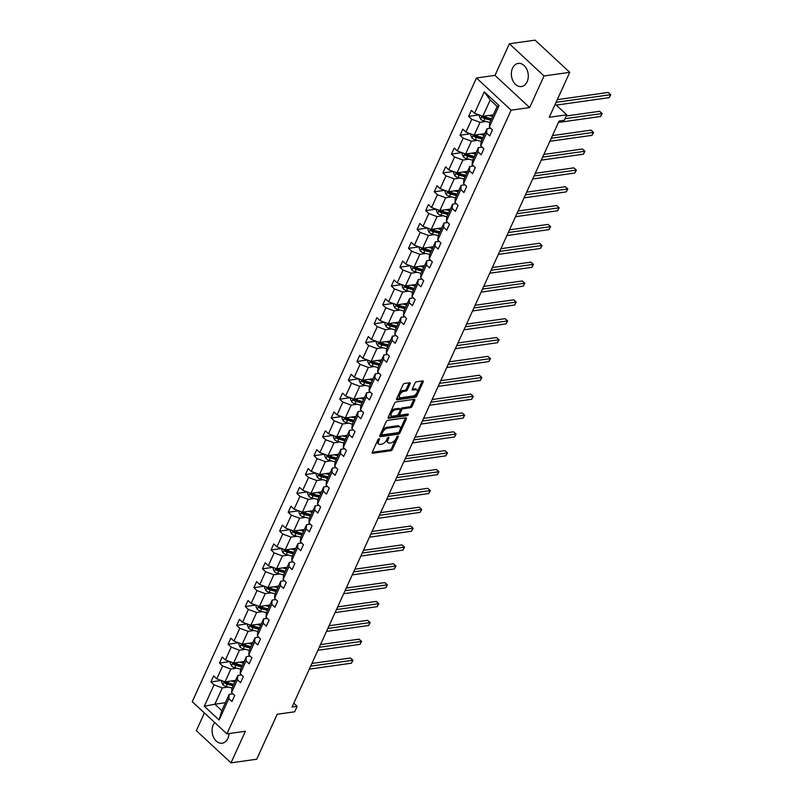 <?xml version="1.0" encoding="UTF-8"?>
<svg xmlns="http://www.w3.org/2000/svg" width="803" height="803" viewBox="0 0 803 803"><rect width="100%" height="100%" fill="white"/><g stroke="black" fill="none" stroke-linecap="round" stroke-linejoin="round"><path stroke-width="1.2" d="M379.086 438.689A1.024 0.532 132.9 0 0 378.002 439.612L372.261 452.219A1.465 0.763 132.9 0 0 372.271 453.153A1.465 0.763 132.9 0 0 372.733 453.263L390.9 450.704A1.465 0.763 132.9 0 0 392.446 449.369L398.188 436.772A1.024 0.532 132.9 0 0 396.782 436.962L396.04 438.599A4.698 2.439 132.9 0 1 391.071 442.844L389.565 443.065A4.698 2.439 132.9 0 1 388.09 442.714A4.698 2.439 132.9 0 1 388.06 439.723L388.803 438.097A1.024 0.532 132.9 0 0 387.387 438.287L386.644 439.924A4.698 2.439 132.9 0 1 381.686 444.169L380.17 444.39A4.698 2.439 132.9 0 1 378.705 444.039A4.698 2.439 132.9 0 1 378.675 441.048L379.417 439.412A1.024 0.532 132.9 0 0 379.086 438.689M512.515 68.195A11.674 8.401 -98 0 0 512.906 80.782A11.674 8.401 -98 0 0 521.458 86.533A11.674 8.401 -98 0 0 527.129 81.755A11.674 8.401 -98 0 0 526.738 69.158A11.674 8.401 -98 0 0 518.196 63.417A11.674 8.401 -98 0 0 512.515 68.195M214.712 722.539A11.674 8.401 -98 0 0 213.247 724.868A11.674 8.401 -98 0 0 213.638 737.465A11.674 8.401 -98 0 0 222.19 743.207A11.674 8.401 -98 0 0 227.861 738.439A11.674 8.401 -98 0 0 229.016 733.561M204.404 712.974L196.344 730.67L231.003 762.85L256.709 759.226L277.196 714.269L294.671 711.799L297.18 706.299L293.798 703.167M509.383 43.774L494.979 75.382L529.639 107.562L544.032 75.964L509.383 43.774L535.089 40.15L569.739 72.33L549.252 117.288L566.737 114.819L555.244 104.149M544.032 75.964L569.739 72.33M410.112 383.784A1.465 0.763 132.9 0 0 410.102 382.85A1.465 0.763 132.9 0 0 409.64 382.74L404.541 383.453A1.465 0.763 132.9 0 0 402.996 384.788L396.612 398.78A1.465 0.763 132.9 0 0 396.622 399.713A1.465 0.763 132.9 0 0 397.084 399.824L415.251 397.264A1.465 0.763 132.9 0 0 416.797 395.929L423.181 381.937A1.465 0.763 132.9 0 0 423.171 381.003A1.465 0.763 132.9 0 0 422.709 380.893L416.556 381.756A1.465 0.763 132.9 0 0 415 383.091L412.27 389.084A1.465 0.763 132.9 0 0 412.28 390.017A1.465 0.763 132.9 0 0 412.742 390.128L415.793 389.696A3.925 2.038 132.9 0 1 417.018 389.987A3.925 2.038 132.9 0 1 416.536 393.39A3.925 2.038 132.9 0 1 412.903 396.04L400.948 397.726A3.925 2.038 132.9 0 1 399.713 397.435A3.925 2.038 132.9 0 1 400.205 394.032A3.925 2.038 132.9 0 1 403.839 391.382L405.826 391.101A1.465 0.763 132.9 0 0 407.382 389.766L410.112 383.784L409.169 382.911A1.465 0.763 132.9 0 0 409.219 382.8M566.737 114.819L564.228 120.32L559.089 121.042L292.041 707.031L297.18 706.299M529.639 107.562L511.13 110.172L226.898 733.862L192.238 701.681L476.47 77.991L511.13 110.172M231.003 762.85L245.407 731.252L226.898 733.862M387.729 420.35A1.465 0.763 132.9 0 0 386.183 421.675L379.799 435.668A1.465 0.763 132.9 0 0 379.809 436.601A1.465 0.763 132.9 0 0 380.271 436.712L398.439 434.152A1.465 0.763 132.9 0 0 399.984 432.827L406.368 418.825A1.465 0.763 132.9 0 0 406.358 417.891A1.465 0.763 132.9 0 0 405.896 417.781L387.729 420.35M388.21 417.229L394.584 403.226A1.465 0.763 132.9 0 1 396.14 401.901L414.308 399.342A1.465 0.763 132.9 0 1 414.76 399.452A1.465 0.763 132.9 0 1 414.77 400.386L412.039 406.368A1.465 0.763 132.9 0 1 410.494 407.703L403.126 408.737A1.465 0.763 132.9 0 0 401.58 410.072L399.764 414.047A1.465 0.763 132.9 0 0 399.774 414.98A1.465 0.763 132.9 0 0 400.235 415.091L407.904 414.007A1.024 0.532 132.9 0 1 407.151 415.663L388.682 418.273A1.465 0.763 132.9 0 1 388.22 418.162A1.465 0.763 132.9 0 1 388.21 417.229M489.328 126.994L489.71 122.729L497.147 106.418L499.075 105.605L489.328 126.994L492.47 129.905L489.71 135.948L486.578 133.037L480.736 145.845L483.878 148.766L481.127 154.808L477.986 151.887L472.144 164.695L475.286 167.616L472.535 173.659L469.394 170.738L463.552 183.556L466.694 186.467L463.943 192.509L460.802 189.598L454.96 202.406L458.101 205.317L455.351 211.36L452.209 208.449L446.378 221.257L449.509 224.167L446.759 230.21L443.617 227.299L437.786 240.107L440.917 243.018L438.167 249.06L435.025 246.15L429.193 258.957L432.325 261.878L429.575 267.911L426.433 265L420.601 277.808L423.733 280.729L420.983 286.771L417.841 283.85L412.009 296.668L415.141 299.579L412.391 305.622L409.249 302.711L403.417 315.519L406.559 318.43L403.799 324.472L400.667 321.561L394.825 334.369L397.967 337.28L395.206 343.323L392.075 340.412L386.233 353.22L389.375 356.13L386.614 362.173L383.483 359.262L377.641 372.07L380.783 374.981L378.022 381.024L374.891 378.113L369.049 390.92L372.19 393.841L369.43 399.884L366.298 396.963L360.457 409.771L363.598 412.692L360.848 418.734L357.706 415.813L351.865 428.631L355.006 431.542L352.256 437.585L349.114 434.674L343.272 447.482L346.414 450.393L343.664 456.435L340.522 453.524L334.68 466.332L337.822 469.243L335.072 475.286L331.93 472.375L326.098 485.183L329.23 488.094L326.48 494.136L323.338 491.225L317.506 504.033L320.638 506.954L317.888 512.997L314.746 510.076L308.914 522.883L312.046 525.804L309.296 531.847L306.154 528.926L300.322 541.744L303.454 544.655L300.703 550.697L297.562 547.787L291.73 560.594L294.862 563.505L292.111 569.548L288.98 566.637L283.138 579.445L286.28 582.356L283.519 588.398L280.388 585.487L274.546 598.295L277.687 601.206L274.927 607.249L271.795 604.338L265.954 617.146L269.095 620.067L266.335 626.109L263.203 623.188L257.361 635.996L260.503 638.917L257.743 644.96L254.611 642.039L248.769 654.857L251.911 657.767L249.161 663.81L246.019 660.899L240.177 673.707L243.319 676.618L240.569 682.66L237.427 679.75L231.585 692.557L234.727 695.468L231.977 701.511L228.835 698.6L219.089 719.99L204.283 706.249L214.04 684.859L210.898 681.938L213.648 675.895L216.79 678.816L222.622 666.008L219.49 663.087L222.24 657.045L225.382 659.966L231.214 647.148L228.082 644.237L230.832 638.194L233.974 641.105L239.806 628.297L236.674 625.386L239.424 619.344L242.566 622.255L248.398 609.447L245.266 606.536L248.017 600.493L251.158 603.404L256.99 590.596L253.858 587.686L256.609 581.643L259.75 584.554L265.582 571.746L262.451 568.825L265.201 562.783L268.332 565.703L274.174 552.896L271.033 549.975L273.793 543.932L276.925 546.853L282.766 534.035L279.625 531.124L282.385 525.082L285.517 527.993L291.359 515.185L288.217 512.274L290.977 506.231L294.109 509.142L299.951 496.334L296.809 493.423L299.569 487.381L302.701 490.292L308.543 477.484L305.401 474.573L308.151 468.53L311.293 471.441L317.135 458.633L313.993 455.723L316.743 449.68L319.885 452.591L325.727 439.783L322.585 436.862L325.335 430.82L328.477 433.74L334.319 420.923L331.177 418.012L333.928 411.969L337.069 414.89L342.901 402.072L339.769 399.161L342.52 393.119L345.661 396.03L351.493 383.222L348.361 380.311L351.112 374.268L354.253 377.179L360.085 364.371L356.954 361.46L359.704 355.418L362.846 358.329L368.677 345.521L365.546 342.61L368.296 336.567L371.438 339.478L377.269 326.67L374.138 323.75L376.888 317.707L380.03 320.628L385.862 307.82L382.72 304.899L385.48 298.857L388.612 301.777L394.454 288.96L391.312 286.049L394.072 280.006L397.204 282.917L403.046 270.109L399.904 267.198L402.664 261.156L405.796 264.067L411.638 251.259L408.496 248.348L411.256 242.305L414.388 245.216L420.23 232.408L417.088 229.497L419.849 223.455L422.98 226.366L428.822 213.558L425.68 210.637L428.431 204.594L431.572 207.515L437.414 194.707L434.272 191.787L437.023 185.744L440.164 188.665L446.006 175.847L442.865 172.936L445.615 166.894L448.757 169.804L454.598 156.997L451.457 154.086L454.207 148.043L457.349 150.954L463.18 138.146L460.049 135.235L462.799 129.193L465.941 132.104L471.773 119.296L468.641 116.385L471.391 110.342L474.533 113.253L484.279 91.863L499.075 105.605M484.731 133.659L474.192 135.145L480.033 122.337L485.976 121.504M480.033 122.337L471.773 119.296M474.192 135.145L465.941 132.104M480.736 145.845L481.127 141.589L486.959 128.771L486.578 133.037M490.683 128.249L486.959 128.771M476.139 152.51L465.599 154.005L471.441 141.187L477.394 140.354M471.441 141.187L463.18 138.146M465.599 154.005L457.349 150.954M472.144 164.695L472.535 160.439L478.367 147.632L477.986 151.887M482.091 147.1L478.367 147.632M467.547 171.36L457.007 172.856L462.849 160.048L468.801 159.205M462.849 160.048L454.598 156.997M457.007 172.856L448.757 169.804M463.552 183.556L463.943 179.29L469.775 166.482L469.394 170.738M473.499 165.95L469.775 166.482M458.965 190.221L448.415 191.706L454.257 178.898L460.209 178.055M454.257 178.898L446.006 175.847M448.415 191.706L440.164 188.665M454.96 202.406L455.351 198.14L461.183 185.332L460.802 189.598M464.907 184.81L461.183 185.332M450.373 209.071L439.823 210.557L445.665 197.749L451.617 196.906M445.665 197.749L437.414 194.707M439.823 210.557L431.572 207.515M446.378 221.257L446.759 216.991L452.591 204.183L452.209 208.449M456.315 203.661L452.591 204.183M441.78 227.922L431.231 229.407L437.073 216.599L443.025 215.756M437.073 216.599L428.822 213.558M431.231 229.407L422.98 226.366M437.786 240.107L438.167 235.841L443.999 223.033L443.617 227.299M447.723 222.511L443.999 223.033M433.188 246.772L422.639 248.257L428.481 235.45L434.433 234.606M428.481 235.45L420.23 232.408M422.639 248.257L414.388 245.216M429.193 258.957L429.575 254.702L435.417 241.884L435.025 246.15M439.131 241.362L435.417 241.884M424.596 265.622L414.047 267.108L419.889 254.3L425.841 253.467M419.889 254.3L411.638 251.259M414.047 267.108L405.796 264.067M420.601 277.808L420.983 273.552L426.825 260.744L426.433 265M430.538 260.212L426.825 260.744M416.004 284.473L405.465 285.968L411.297 273.15L417.249 272.317M411.297 273.15L403.046 270.109M405.465 285.968L397.204 282.917M412.009 296.668L412.391 292.402L418.233 279.595L417.841 283.85M421.946 279.063L418.233 279.595M407.412 303.333L396.873 304.819L402.704 292.011L408.657 291.168M402.704 292.011L394.454 288.96M396.873 304.819L388.612 301.777M403.417 315.519L403.799 311.253L409.64 298.445L409.249 302.711M413.354 297.923L409.64 298.445M398.82 322.184L388.281 323.669L394.112 310.861L400.065 310.018M394.112 310.861L385.862 307.82M388.281 323.669L380.03 320.628M394.825 334.369L395.206 330.103L401.048 317.295L400.667 321.561M404.772 316.773L401.048 317.295M390.228 341.034L379.689 342.52L385.52 329.712L391.473 328.869M385.52 329.712L377.269 326.67M379.689 342.52L371.438 339.478M386.233 353.22L386.614 348.954L392.456 336.146L392.075 340.412M396.18 335.624L392.456 336.146M381.636 359.885L371.096 361.37L376.928 348.562L382.88 347.719M376.928 348.562L368.677 345.521M371.096 361.37L362.846 358.329M377.641 372.07L378.022 367.814L383.864 354.996L383.483 359.262M387.588 354.474L383.864 354.996M373.044 378.735L362.504 380.22L368.346 367.413L374.288 366.58M368.346 367.413L360.085 364.371M362.504 380.22L354.253 377.179M369.049 390.92L369.43 386.665L375.272 373.847L374.891 378.113M378.996 373.325L375.272 373.847M364.452 397.585L353.912 399.081L359.754 386.263L365.706 385.43M359.754 386.263L351.493 383.222M353.912 399.081L345.661 396.03M360.457 409.771L360.848 405.515L366.68 392.707L366.298 396.963M370.404 392.175L366.68 392.707M355.859 416.446L345.32 417.931L351.162 405.124L357.114 404.28M351.162 405.124L342.901 402.072M345.32 417.931L337.069 414.89M351.865 428.631L352.256 424.365L358.088 411.558L357.706 415.813M361.812 411.026L358.088 411.558M347.267 435.296L336.728 436.782L342.57 423.974L348.522 423.131M342.57 423.974L334.319 420.923M336.728 436.782L328.477 433.74M343.272 447.482L343.664 443.216L349.496 430.408L349.114 434.674M353.22 429.886L349.496 430.408M338.685 454.147L328.136 455.632L333.978 442.824L339.93 441.981M333.978 442.824L325.727 439.783M328.136 455.632L319.885 452.591M334.68 466.332L335.072 462.066L340.904 449.258L340.522 453.524M344.628 448.736L340.904 449.258M330.093 472.997L319.544 474.483L325.386 461.675L331.338 460.832M325.386 461.675L317.135 458.633M319.544 474.483L311.293 471.441M326.098 485.183L326.48 480.917L332.312 468.109L331.93 472.375M336.035 467.587L332.312 468.109M321.501 491.848L310.952 493.333L316.794 480.525L322.746 479.692M316.794 480.525L308.543 477.484M310.952 493.333L302.701 490.292M317.506 504.033L317.888 499.777L323.729 486.959L323.338 491.225M327.443 486.437L323.729 486.959M312.909 510.698L302.36 512.194L308.201 499.376L314.154 498.543M308.201 499.376L299.951 496.334M302.36 512.194L294.109 509.142M308.914 522.883L309.296 518.628L315.137 505.82L314.746 510.076M318.851 505.288L315.137 505.82M304.317 529.548L293.778 531.044L299.609 518.236L305.562 517.393M299.609 518.236L291.359 515.185M293.778 531.044L285.517 527.993M300.322 541.744L300.703 537.478L306.545 524.67L306.154 528.926M310.259 524.138L306.545 524.67M295.725 548.409L285.185 549.894L291.017 537.087L296.969 536.243M291.017 537.087L282.766 534.035M285.185 549.894L276.925 546.853M291.73 560.594L292.111 556.328L297.953 543.521L297.562 547.787M301.667 542.999L297.953 543.521M287.133 567.259L276.593 568.745L282.425 555.937L288.377 555.094M282.425 555.937L274.174 552.896M276.593 568.745L268.332 565.703M283.138 579.445L283.519 575.179L289.361 562.371L288.98 566.637M293.075 561.849L289.361 562.371M278.541 586.11L268.001 587.595L273.833 574.787L279.785 573.944M273.833 574.787L265.582 571.746M268.001 587.595L259.75 584.554M274.546 598.295L274.927 594.029L280.769 581.221L280.388 585.487M284.493 580.699L280.769 581.221M269.949 604.96L259.409 606.446L265.241 593.638L271.193 592.795M265.241 593.638L256.99 590.596M259.409 606.446L251.158 603.404M265.954 617.146L266.335 612.89L272.177 600.072L271.795 604.338M275.901 599.55L272.177 600.072M261.356 623.811L250.817 625.296L256.649 612.488L262.601 611.655M256.649 612.488L248.398 609.447M250.817 625.296L242.566 622.255M257.361 635.996L257.743 631.74L263.585 618.932L263.203 623.188M267.309 618.4L263.585 618.932M252.764 642.661L242.225 644.157L248.067 631.339L254.009 630.506M248.067 631.339L239.806 628.297M242.225 644.157L233.974 641.105M248.769 654.857L249.161 650.591L254.993 637.783L254.611 642.039M258.717 637.251L254.993 637.783M244.172 661.521L233.633 663.007L239.475 650.199L245.427 649.356M239.475 650.199L231.214 647.148M233.633 663.007L225.382 659.966M240.177 673.707L240.569 669.441L246.401 656.633L246.019 660.899M250.124 656.111L246.401 656.633M235.58 680.372L225.041 681.857L230.883 669.05L236.835 668.206M230.883 669.05L222.622 666.008M225.041 681.857L216.79 678.816M231.585 692.557L231.977 688.291L237.808 675.484L237.427 679.75M241.532 674.962L237.808 675.484M225.392 702.725L214.853 704.211L222.29 687.9L228.243 687.057M222.29 687.9L214.04 684.859M204.283 706.249L214.853 704.211L221.789 710.655L229.216 694.334L228.835 698.6M494.979 75.382L476.47 77.991M497.147 106.418L490.221 99.984L482.784 116.294L493.323 114.809M232.94 693.812L229.216 694.334M221.789 710.655L219.089 719.99M482.784 116.294L474.533 113.253M484.279 91.863L490.221 99.984M221.297 680.472L210.898 681.938M229.889 661.622L219.49 663.087M238.481 642.771L228.082 644.237M247.063 623.921L236.674 625.386M255.655 605.071L245.266 606.536M264.247 586.21L253.858 587.686M272.839 567.36L262.451 568.825M281.431 548.509L271.033 549.975M290.024 529.659L279.625 531.124M298.616 510.808L288.217 512.274M307.208 491.958L296.809 493.423M315.8 473.108L305.401 474.573M324.392 454.247L313.993 455.723M332.984 435.397L322.585 436.862M341.576 416.546L331.177 418.012M350.168 397.696L339.769 399.161M358.76 378.845L348.361 380.311M367.342 359.995L356.954 361.46M375.934 341.134L365.546 342.61M384.527 322.284L374.138 323.75M393.119 303.434L382.72 304.899M401.711 284.583L391.312 286.049M410.303 265.733L399.904 267.198M418.895 246.882L408.496 248.348M427.487 228.022L417.088 229.497M436.079 209.171L425.68 210.637M444.671 190.321L434.272 191.787M453.263 171.471L442.865 172.936M461.855 152.62L451.457 154.086M470.448 133.77L460.049 135.235M479.03 114.909L468.641 116.385M377.601 440.496A4.698 2.439 132.9 0 0 377.771 443.166L378.705 444.039M386.986 439.171A4.698 2.439 132.9 0 0 387.156 441.841L388.09 442.714M372.211 452.33L389.957 449.831A1.465 0.763 132.9 0 0 391.513 448.506L395.879 438.92M400.085 429.675L405.435 417.961A1.465 0.763 132.9 0 0 405.475 417.841M379.759 435.788L397.505 433.279A1.465 0.763 132.9 0 0 399.051 431.954L399.091 431.873M381.806 434.172A1.024 0.532 132.9 0 0 382.138 434.895L398.087 432.646A1.024 0.532 132.9 0 0 399.171 431.713L399.954 429.996A4.698 2.439 132.9 0 0 399.924 427.015A4.698 2.439 132.9 0 0 398.459 426.654L387.558 428.2A4.698 2.439 132.9 0 0 382.589 432.446L381.806 434.172L380.883 433.309M380.813 433.449A1.024 0.532 132.9 0 0 380.883 433.951L381.816 434.824M399.924 427.015L398.981 426.142A4.698 2.439 132.9 0 0 397.515 425.791L398.459 426.654M381.816 431.251A4.698 2.439 132.9 0 1 386.614 427.326L397.515 425.791M400.235 410.092L400.637 409.199A1.465 0.763 132.9 0 1 402.193 407.874L409.56 406.83A1.465 0.763 132.9 0 0 411.106 405.505L413.836 399.513A1.465 0.763 132.9 0 0 413.886 399.392M398.76 413.354A1.465 0.763 132.9 0 0 398.84 414.107L399.774 414.98M388.16 417.339L406.208 414.79A1.024 0.532 132.9 0 0 407.151 414.107M395.477 409.821A3.925 2.038 132.9 0 0 391.844 412.471A3.925 2.038 132.9 0 0 391.362 415.874A3.925 2.038 132.9 0 0 392.587 416.165L396.802 415.573A1.465 0.763 132.9 0 0 398.348 414.238L400.165 410.263A1.465 0.763 132.9 0 0 400.155 409.329A1.465 0.763 132.9 0 0 399.693 409.229L395.477 409.821L394.544 408.948A3.925 2.038 132.9 0 0 390.91 411.598A3.925 2.038 132.9 0 0 390.429 415L391.362 415.874M400.155 409.329L399.211 408.466A1.465 0.763 132.9 0 0 398.76 408.356L399.693 409.229M394.544 408.948L398.76 408.356M398.9 393.771A3.925 2.038 132.9 0 1 402.895 390.509L404.893 390.228A1.465 0.763 132.9 0 0 406.438 388.903L409.169 382.911M398.629 394.363A3.925 2.038 132.9 0 0 398.78 396.562L399.713 397.435M417.018 389.987L416.084 389.114A3.925 2.038 132.9 0 0 414.86 388.823L415.793 389.696M412.23 389.194L414.86 388.823M417.169 392.195L422.237 381.064A1.465 0.763 132.9 0 0 422.288 380.953M396.572 398.9L414.318 396.391A1.465 0.763 132.9 0 0 415.864 395.066L416.908 392.777M222.07 680.763L221.568 681.857L222.893 684.808A3.965 1.827 24.5 0 0 226.155 686.515L232.087 688.051M230.993 681.014L234.837 682.008M233.432 680.673L235.229 681.145M309.306 669.15L351.423 663.198L352.798 660.186L350.459 658.008L311.905 663.449M225.432 681.697L224.77 683.142A3.965 1.827 24.5 0 0 227.199 684.226L233.131 685.762M233.522 684.889L226.908 683.172A2.018 0.933 -155.5 0 1 226.245 682.941L224.77 683.142M233.793 684.307L227.861 682.771A3.965 1.827 -155.5 0 1 225.563 681.787M350.459 658.008L353.019 660.247L310.681 666.129M353.019 660.247L351.423 663.198M230.662 661.913L230.16 663.007L231.485 665.958A3.965 1.827 24.5 0 0 234.737 667.664L240.669 669.2M239.585 662.164L243.429 663.158M242.024 661.823L243.821 662.284M317.898 650.289L360.015 644.347L361.39 641.326L359.051 639.158L320.487 644.598M234.024 662.846L233.362 664.292A3.965 1.827 24.5 0 0 235.791 665.366L241.723 666.912M242.115 666.038L235.5 664.322A2.018 0.933 -155.5 0 1 234.837 664.081L233.362 664.292M242.386 665.456L236.453 663.92A3.965 1.827 -155.5 0 1 234.155 662.927M359.051 639.158L361.611 641.396L319.273 647.278M361.611 641.396L360.015 644.347M239.254 643.052L238.752 644.157L240.077 647.108A3.965 1.827 24.5 0 0 243.329 648.814L249.261 650.35M248.177 643.313L252.022 644.307M250.616 642.972L252.413 643.434M326.49 631.439L368.607 625.497L369.982 622.476L367.644 620.307L329.079 625.748M242.606 643.996L241.954 645.441A3.965 1.827 24.5 0 0 244.383 646.515L250.315 648.051M250.707 647.178L244.092 645.471A2.018 0.933 -155.5 0 1 243.429 645.231L241.954 645.441M250.968 646.606L245.045 645.07A3.965 1.827 -155.5 0 1 242.747 644.076M367.644 620.307L370.203 622.546L327.865 628.418M370.203 622.546L368.607 625.497M247.846 624.202L247.344 625.306L248.669 628.247A3.965 1.827 24.5 0 0 251.921 629.964L257.853 631.499M256.769 624.463L260.614 625.457M259.208 624.122L261.005 624.583M335.082 612.589L377.199 606.646L378.574 603.625L376.236 601.447L337.672 606.887M251.198 625.135L250.546 626.591A3.965 1.827 24.5 0 0 252.975 627.665L258.907 629.201M259.299 628.327L252.684 626.621A2.018 0.933 -155.5 0 1 252.022 626.38L250.546 626.591M259.56 627.755L253.628 626.22A3.965 1.827 -155.5 0 1 251.339 625.226M376.236 601.447L378.795 603.695L336.457 609.567M378.795 603.695L377.199 606.646M256.438 605.352L255.936 606.456L257.261 609.397A3.965 1.827 24.5 0 0 260.513 611.113L266.445 612.649M265.361 605.613L269.206 606.606M267.79 605.261L269.597 605.733M343.674 593.738L385.791 587.796L387.166 584.775L384.828 582.597L346.264 588.037M259.791 606.285L259.138 607.741A3.965 1.827 24.5 0 0 261.567 608.815L267.489 610.35M267.891 609.477L261.276 607.761A2.018 0.933 -155.5 0 1 260.614 607.53L259.138 607.741M268.152 608.905L262.22 607.359A3.965 1.827 -155.5 0 1 259.931 606.375M384.828 582.597L387.387 584.835L345.049 590.717M387.387 584.835L385.791 587.796M265.03 586.501L264.528 587.595L265.853 590.546A3.965 1.827 24.5 0 0 269.105 592.263L275.038 593.798M273.953 586.762L277.788 587.756M276.383 586.411L278.189 586.883M352.256 574.888L394.383 568.946L395.759 565.924L393.42 563.746L354.856 569.186M268.383 587.435L267.72 588.89A3.965 1.827 24.5 0 0 270.149 589.964L276.081 591.5M276.483 590.627L269.868 588.91A2.018 0.933 -155.5 0 1 269.206 588.679L267.72 588.89M276.744 590.044L270.812 588.509A3.965 1.827 -155.5 0 1 268.523 587.525M393.42 563.746L395.979 565.985L353.641 571.866M395.979 565.985L394.383 568.946M273.622 567.651L273.12 568.745L274.445 571.696A3.965 1.827 24.5 0 0 277.697 573.402L283.63 574.938M282.546 567.902L286.38 568.905M284.975 567.56L286.781 568.032M360.848 556.037L402.976 550.095L404.351 547.074L402.002 544.896L363.448 550.336M276.975 568.584L276.312 570.03A3.965 1.827 24.5 0 0 278.741 571.114L284.674 572.649M285.075 571.776L278.46 570.06A2.018 0.933 -155.5 0 1 277.798 569.829L276.312 570.03M285.336 571.194L279.404 569.658A3.965 1.827 -155.5 0 1 277.115 568.675M402.002 544.896L404.571 547.134L362.233 553.016M404.571 547.134L402.976 550.095M282.214 548.8L281.712 549.894L283.027 552.845A3.965 1.827 24.5 0 0 286.29 554.552L292.222 556.088M291.138 549.051L294.972 550.045M293.567 548.71L295.374 549.172M369.44 537.187L411.568 531.235L412.943 528.213L410.594 526.045L372.04 531.486M285.567 549.734L284.904 551.179A3.965 1.827 24.5 0 0 287.333 552.253L293.266 553.799M293.667 552.926L287.052 551.209A2.018 0.933 -155.5 0 1 286.39 550.978L284.904 551.179M293.928 552.344L287.996 550.808A3.965 1.827 -155.5 0 1 285.707 549.824M410.594 526.045L413.164 528.284L370.815 534.166M413.164 528.284L411.568 531.235M290.796 529.95L290.305 531.044L291.619 533.995A3.965 1.827 24.5 0 0 294.882 535.701L300.814 537.237M299.72 530.201L303.564 531.195M302.159 529.86L303.966 530.321M378.032 518.326L420.15 512.384L421.535 509.363L419.186 507.195L380.632 512.635M294.159 530.883L293.496 532.329A3.965 1.827 24.5 0 0 295.926 533.403L301.858 534.939M302.259 534.075L295.645 532.359A2.018 0.933 -155.5 0 1 294.982 532.118L293.496 532.329M302.52 533.493L296.588 531.957A3.965 1.827 -155.5 0 1 294.299 530.964M419.186 507.195L421.756 509.433L379.407 515.305M421.756 509.433L420.15 512.384M299.389 511.089L298.887 512.194L300.212 515.145A3.965 1.827 24.5 0 0 303.474 516.851L309.406 518.387M308.312 511.35L312.156 512.344M310.751 511.009L312.558 511.471M386.624 499.476L428.742 493.534L430.127 490.513L427.778 488.334L389.224 493.785M302.751 512.033L302.089 513.478A3.965 1.827 24.5 0 0 304.518 514.552L310.45 516.088M310.851 515.215L304.237 513.508A2.018 0.933 -155.5 0 1 303.574 513.268L302.089 513.478M311.112 514.643L305.18 513.107A3.965 1.827 -155.5 0 1 302.892 512.113M427.778 488.334L430.348 490.583L388 496.455M430.348 490.583L428.742 493.534M307.981 492.239L307.479 493.343L308.804 496.284A3.965 1.827 24.5 0 0 312.066 498.001L317.998 499.536M316.904 492.5L320.748 493.494M319.343 492.149L321.15 492.62M395.217 480.626L437.334 474.683L438.709 471.662L436.37 469.484L397.816 474.924M311.343 493.172L310.681 494.628A3.965 1.827 24.5 0 0 313.11 495.702L319.042 497.238M319.443 496.364L312.829 494.658A2.018 0.933 -155.5 0 1 312.156 494.417L310.681 494.628M319.704 495.792L313.772 494.257A3.965 1.827 -155.5 0 1 311.474 493.263M436.37 469.484L438.93 471.722L396.592 477.604M438.93 471.722L437.334 474.683M316.573 473.389L316.071 474.493L317.396 477.434A3.965 1.827 24.5 0 0 320.658 479.15L326.59 480.686M325.496 473.65L329.34 474.643M327.935 473.298L329.742 473.77M403.809 461.775L445.926 455.833L447.301 452.812L444.962 450.634L406.408 456.074M319.935 474.322L319.273 475.777A3.965 1.827 24.5 0 0 321.702 476.852L327.634 478.387M328.036 477.514L321.421 475.798A2.018 0.933 -155.5 0 1 320.748 475.567L319.273 475.777M328.297 476.932L322.364 475.396A3.965 1.827 -155.5 0 1 320.066 474.412M444.962 450.634L447.522 452.872L405.184 458.754M447.522 452.872L445.926 455.833M325.165 454.538L324.663 455.632L325.988 458.583A3.965 1.827 24.5 0 0 329.25 460.29L335.182 461.835M334.088 454.789L337.933 455.793M336.527 454.448L338.334 454.92M412.401 442.925L454.518 436.983L455.893 433.961L453.554 431.783L415 437.223M328.527 455.472L327.865 456.927A3.965 1.827 24.5 0 0 330.294 458.001L336.226 459.537M336.618 458.664L330.013 456.947A2.018 0.933 -155.5 0 1 329.34 456.716L327.865 456.927M336.889 458.081L330.956 456.546A3.965 1.827 -155.5 0 1 328.658 455.562M453.554 431.783L456.114 434.021L413.776 439.903M456.114 434.021L454.518 436.983M333.757 435.688L333.255 436.782L334.58 439.733A3.965 1.827 24.5 0 0 337.842 441.439L343.774 442.975M342.68 435.939L346.525 436.932M345.119 435.597L346.916 436.069M420.993 424.074L463.11 418.122L464.485 415.101L462.147 412.933L423.593 418.373M337.119 436.621L336.457 438.067A3.965 1.827 24.5 0 0 338.886 439.151L344.818 440.686M345.21 439.813L338.595 438.097A2.018 0.933 -155.5 0 1 337.933 437.866L336.457 438.067M345.481 439.231L339.549 437.695A3.965 1.827 -155.5 0 1 337.25 436.712M462.147 412.933L464.706 415.171L422.368 421.053M464.706 415.171L463.11 418.122M342.349 416.837L341.847 417.931L343.172 420.882A3.965 1.827 24.5 0 0 346.434 422.589L352.356 424.125M351.272 417.088L355.117 418.082M353.711 416.747L355.508 417.209M429.585 405.214L471.702 399.272L473.077 396.25L470.739 394.082L432.185 399.523M345.712 417.771L345.049 419.216A3.965 1.827 24.5 0 0 347.478 420.29L353.41 421.826M353.802 420.963L347.187 419.246A2.018 0.933 -155.5 0 1 346.525 419.005L345.049 419.216M354.073 420.381L348.141 418.845A3.965 1.827 -155.5 0 1 345.842 417.851M470.739 394.082L473.298 396.321L430.96 402.193M473.298 396.321L471.702 399.272M350.941 397.977L350.439 399.081L351.764 402.032A3.965 1.827 24.5 0 0 355.016 403.738L360.948 405.274M359.864 398.238L363.709 399.232M362.304 397.897L364.1 398.358M438.177 386.363L480.294 380.421L481.67 377.4L479.331 375.222L440.767 380.672M354.304 398.92L353.641 400.366A3.965 1.827 24.5 0 0 356.07 401.44L362.002 402.976M362.394 402.102L355.779 400.396A2.018 0.933 -155.5 0 1 355.117 400.155L353.641 400.366M362.655 401.53L356.733 399.994A3.965 1.827 -155.5 0 1 354.434 399.001M479.331 375.222L481.89 377.47L439.552 383.342M481.89 377.47L480.294 380.421M359.533 379.126L359.031 380.231L360.356 383.172A3.965 1.827 24.5 0 0 363.608 384.888L369.541 386.424M368.457 379.387L372.301 380.381M370.896 379.036L372.692 379.508M446.769 367.513L488.886 361.571L490.262 358.55L487.923 356.371L449.359 361.812M362.886 380.06L362.233 381.515A3.965 1.827 24.5 0 0 364.662 382.589L370.595 384.125M370.986 383.252L364.371 381.545A2.018 0.933 -155.5 0 1 363.709 381.305L362.233 381.515M371.247 382.68L365.315 381.144A3.965 1.827 -155.5 0 1 363.026 380.15M487.923 356.371L490.482 358.61L448.144 364.492M490.482 358.61L488.886 361.571M368.125 360.276L367.623 361.38L368.948 364.321A3.965 1.827 24.5 0 0 372.201 366.038L378.133 367.573M377.049 360.537L380.893 361.531M379.488 360.186L381.284 360.657M455.361 348.663L497.479 342.72L498.854 339.699L496.515 337.521L457.951 342.961M371.478 361.209L370.825 362.665A3.965 1.827 24.5 0 0 373.254 363.739L379.177 365.275M379.578 364.401L372.963 362.685A2.018 0.933 -155.5 0 1 372.301 362.454L370.825 362.665M379.839 363.829L373.907 362.283A3.965 1.827 -155.5 0 1 371.618 361.3M496.515 337.521L499.075 339.759L456.736 345.641M499.075 339.759L497.479 342.72M376.717 341.426L376.216 342.52L377.54 345.471A3.965 1.827 24.5 0 0 380.793 347.187L386.725 348.723M385.641 341.676L389.485 342.68M388.07 341.335L389.877 341.807M463.953 329.812L506.071 323.87L507.446 320.849L505.107 318.671L466.543 324.111M380.07 342.359L379.407 343.814A3.965 1.827 24.5 0 0 381.837 344.889L387.769 346.424M388.17 345.551L381.555 343.835A2.018 0.933 -155.5 0 1 380.893 343.604L379.407 343.814M388.431 344.969L382.499 343.433A3.965 1.827 -155.5 0 1 380.21 342.449M505.107 318.671L507.667 320.909L465.328 326.791M507.667 320.909L506.071 323.87M385.31 322.575L384.808 323.669L386.133 326.62A3.965 1.827 24.5 0 0 389.385 328.327L395.317 329.862M394.233 322.826L398.067 323.82M396.662 322.485L398.469 322.957M472.535 310.962L514.663 305.01L516.038 301.988L513.689 299.82L475.135 305.26M388.662 323.509L388 324.954A3.965 1.827 24.5 0 0 390.429 326.038L396.361 327.574M396.762 326.701L390.148 324.984A2.018 0.933 -155.5 0 1 389.485 324.753L388 324.954M397.023 326.118L391.091 324.583A3.965 1.827 -155.5 0 1 388.803 323.599M513.689 299.82L516.259 302.058L473.921 307.94M516.259 302.058L514.663 305.01M393.902 303.725L393.4 304.819L394.715 307.77A3.965 1.827 24.5 0 0 397.977 309.476L403.909 311.012M402.825 303.976L406.659 304.969M405.254 303.634L407.061 304.096M481.127 292.101L523.255 286.159L524.63 283.138L522.281 280.97L483.727 286.41M397.254 304.658L396.592 306.104A3.965 1.827 24.5 0 0 399.021 307.178L404.953 308.723M405.354 307.85L398.74 306.134A2.018 0.933 -155.5 0 1 398.077 305.893L396.592 306.104M405.615 307.268L399.683 305.732A3.965 1.827 -155.5 0 1 397.395 304.738M522.281 280.97L524.851 283.208L482.513 289.08M524.851 283.208L523.255 286.159M402.484 284.864L401.992 285.968L403.307 288.919A3.965 1.827 24.5 0 0 406.569 290.626L412.501 292.162M411.407 285.125L415.251 286.119M413.846 284.784L415.653 285.246M489.72 273.251L531.837 267.309L533.222 264.287L530.873 262.119L492.319 267.56M405.846 285.808L405.184 287.253A3.965 1.827 24.5 0 0 407.613 288.327L413.545 289.863M413.946 288.99L407.332 287.283A2.018 0.933 -155.5 0 1 406.669 287.042L405.184 287.253M414.207 288.418L408.275 286.882A3.965 1.827 -155.5 0 1 405.987 285.888M530.873 262.119L533.443 264.358L491.095 270.23M533.443 264.358L531.837 267.309M411.076 266.014L410.584 267.118L411.899 270.059A3.965 1.827 24.5 0 0 415.161 271.775L421.093 273.311M419.999 266.275L423.843 267.269M422.438 265.934L424.245 266.395M498.312 254.4L540.429 248.458L541.814 245.437L539.465 243.259L500.911 248.699M414.438 266.947L413.776 268.403A3.965 1.827 24.5 0 0 416.205 269.477L422.137 271.012M422.539 270.139L415.924 268.433A2.018 0.933 -155.5 0 1 415.261 268.192L413.776 268.403M422.8 269.567L416.867 268.031A3.965 1.827 -155.5 0 1 414.579 267.038M539.465 243.259L542.035 245.507L499.687 251.379M542.035 245.507L540.429 248.458M419.668 247.163L419.166 248.268L420.491 251.209A3.965 1.827 24.5 0 0 423.753 252.925L429.685 254.461M428.591 247.424L432.436 248.418M431.03 247.073L432.837 247.545M506.904 235.55L549.021 229.608L550.396 226.587L548.058 224.408L509.503 229.849M423.03 248.097L422.368 249.552A3.965 1.827 24.5 0 0 424.797 250.626L430.729 252.162M431.131 251.289L424.516 249.572A2.018 0.933 -155.5 0 1 423.854 249.342L422.368 249.552M431.392 250.717L425.46 249.171A3.965 1.827 -155.5 0 1 423.171 248.187M548.058 224.408L550.627 226.647L508.279 232.529M550.627 226.647L549.021 229.608M428.26 228.313L427.758 229.407L429.083 232.358A3.965 1.827 24.5 0 0 432.345 234.074L438.277 235.61M437.183 228.564L441.028 229.568M439.622 228.223L441.429 228.694M515.496 216.7L557.613 210.757L558.988 207.736L556.65 205.558L518.096 210.998M431.623 229.246L430.96 230.702A3.965 1.827 24.5 0 0 433.389 231.776L439.321 233.312M439.723 232.438L433.108 230.722A2.018 0.933 -155.5 0 1 432.436 230.491L430.96 230.702M439.984 231.856L434.052 230.32A3.965 1.827 -155.5 0 1 431.753 229.337M556.65 205.558L559.209 207.796L516.871 213.678M559.209 207.796L557.613 210.757M436.852 209.463L436.35 210.557L437.675 213.508A3.965 1.827 24.5 0 0 440.937 215.214L446.869 216.75M445.775 209.713L449.62 210.707M448.215 209.372L450.021 209.844M524.088 197.849L566.205 191.907L567.58 188.886L565.242 186.708L526.688 192.148M440.215 210.396L439.552 211.841A3.965 1.827 24.5 0 0 441.981 212.925L447.913 214.461M448.315 213.588L441.7 211.872A2.018 0.933 -155.5 0 1 441.028 211.641L439.552 211.841M448.576 213.006L442.644 211.47A3.965 1.827 -155.5 0 1 440.345 210.486M565.242 186.708L567.801 188.946L525.463 194.828M567.801 188.946L566.205 191.907M445.444 190.612L444.942 191.706L446.267 194.657A3.965 1.827 24.5 0 0 449.529 196.364L455.462 197.899M454.368 190.863L458.212 191.857M456.807 190.522L458.613 190.984M532.68 178.999L574.797 173.046L576.173 170.025L573.834 167.857L535.28 173.297M448.807 191.546L448.144 192.991A3.965 1.827 24.5 0 0 450.573 194.065L456.505 195.611M456.897 194.738L450.292 193.021A2.018 0.933 -155.5 0 1 449.62 192.79L448.144 192.991M457.168 194.155L451.236 192.62A3.965 1.827 -155.5 0 1 448.937 191.626M573.834 167.857L576.393 170.095L534.055 175.977M576.393 170.095L574.797 173.046M454.036 171.752L453.534 172.856L454.859 175.807A3.965 1.827 24.5 0 0 458.122 177.513L464.054 179.049M462.96 172.013L466.804 173.006M465.399 171.671L467.195 172.133M541.272 160.138L583.39 154.196L584.765 151.175L582.426 149.007L543.872 154.447M457.399 172.695L456.736 174.141A3.965 1.827 24.5 0 0 459.165 175.215L465.098 176.75M465.489 175.887L458.874 174.171A2.018 0.933 -155.5 0 1 458.212 173.93L456.736 174.141M465.76 175.305L459.828 173.769A3.965 1.827 -155.5 0 1 457.529 172.775M582.426 149.007L584.985 151.245L542.647 157.117M584.985 151.245L583.39 154.196M462.628 152.901L462.126 154.005L463.451 156.956A3.965 1.827 24.5 0 0 466.704 158.663L472.636 160.198M471.552 153.162L475.396 154.156M473.991 152.821L475.788 153.283M549.864 141.288L591.982 135.346L593.357 132.324L591.018 130.146L552.454 135.597M465.991 153.845L465.328 155.29A3.965 1.827 24.5 0 0 467.758 156.364L473.69 157.9M474.081 157.027L467.466 155.32A2.018 0.933 -155.5 0 1 466.804 155.079L465.328 155.29M474.352 156.455L468.42 154.919A3.965 1.827 -155.5 0 1 466.121 153.925M591.018 130.146L593.578 132.395L551.239 138.267M593.578 132.395L591.982 135.346M471.22 134.051L470.719 135.155L472.044 138.096A3.965 1.827 24.5 0 0 475.296 139.812L481.228 141.348M480.144 134.312L483.988 135.305M482.583 133.96L484.38 134.432M558.456 122.437L600.574 116.495L601.949 113.474L599.61 111.296L566.195 116.013M474.583 134.984L473.921 136.44A3.965 1.827 24.5 0 0 476.35 137.514L482.282 139.049M482.673 138.176L476.059 136.47A2.018 0.933 -155.5 0 1 475.396 136.229L473.921 136.44M482.934 137.604L477.012 136.068A3.965 1.827 -155.5 0 1 474.714 135.075M599.61 111.296L602.17 113.534L564.971 118.693M602.17 113.534L600.574 116.495M479.813 115.2L479.311 116.305L480.636 119.245A3.965 1.827 24.5 0 0 483.888 120.962L489.82 122.498M488.736 115.461L492.58 116.455M491.175 115.11L492.972 115.582M556.278 105.103L609.166 97.645L610.541 94.624L608.202 92.445L557.302 99.632M483.165 116.134L482.513 117.589A3.965 1.827 24.5 0 0 484.942 118.663L490.874 120.199M491.265 119.326L484.651 117.609A2.018 0.933 -155.5 0 1 483.988 117.379L482.513 117.589M491.526 118.744L485.594 117.208A3.965 1.827 -155.5 0 1 483.306 116.224M608.202 92.445L610.762 94.684L556.088 102.302M610.762 94.684L609.166 97.645M377.741 440.185L378.675 441.048M388.15 437.484L388.803 438.097M387.136 438.86L388.06 439.723M397.535 436.159L398.188 436.772M391.513 448.506L392.446 449.369M389.957 449.831L390.9 450.704M372.13 452.701L372.733 453.263M378.755 438.799L379.417 439.412M405.435 417.961L406.368 418.825M399.051 431.954L399.984 432.827M397.505 433.279L398.439 434.152M379.668 436.159L380.271 436.712M386.614 427.326L387.558 428.2M381.666 431.582L382.589 432.446M413.836 399.513L414.77 400.386M411.106 405.505L412.039 406.368M409.56 406.83L410.494 407.703M402.193 407.874L403.126 408.737M400.637 409.199L401.58 410.072M398.84 413.184L399.764 414.047M406.208 414.79L407.151 415.663M388.08 417.711L388.682 418.273M406.438 388.903L407.382 389.766M404.893 390.228L405.826 391.101M402.895 390.509L403.839 391.382M412.14 389.565L412.742 390.128M422.237 381.064L423.181 381.937M415.864 395.066L416.797 395.929M414.318 396.391L415.251 397.264M396.481 399.262L397.084 399.824M224.298 681.586L222.863 684.738M227.199 684.226L226.155 686.515M228.494 681.366L227.861 682.771M232.89 662.726L231.455 665.878M235.791 665.366L234.737 667.664M237.086 662.515L236.453 663.92M241.482 643.876L240.037 647.027M244.383 646.515L243.329 648.814M245.678 643.665L245.045 645.07M250.074 625.025L248.629 628.177M252.975 627.665L251.921 629.964M254.27 624.814L253.628 626.22M258.656 606.175L257.221 609.326M261.567 608.815L260.513 611.113M262.862 605.964L262.22 607.359M267.248 587.324L265.813 590.476M270.149 589.964L269.105 592.263M271.454 587.113L270.812 588.509M275.841 568.474L274.405 571.626M278.741 571.114L277.697 573.402M280.046 568.253L279.404 569.658M284.433 549.613L282.997 552.775M287.333 552.253L286.29 554.552M288.638 549.403L287.996 550.808M293.025 530.763L291.589 533.915M295.926 533.403L294.882 535.701M297.23 530.552L296.588 531.957M301.617 511.912L300.181 515.064M304.518 514.552L303.474 516.851M305.823 511.702L305.18 513.107M310.209 493.062L308.774 496.214M313.11 495.702L312.066 498.001M314.415 492.851L313.772 494.257M318.801 474.212L317.366 477.363M321.702 476.852L320.658 479.15M323.007 474.001L322.364 475.396M327.393 455.361L325.958 458.513M330.294 458.001L329.25 460.29M331.589 455.14L330.956 456.546M335.985 436.501L334.55 439.663M338.886 439.151L337.842 441.439M340.181 436.29L339.549 437.695M344.577 417.65L343.142 420.802M347.478 420.29L346.434 422.589M348.773 417.44L348.141 418.845M353.169 398.8L351.724 401.952M356.07 401.44L355.016 403.738M357.365 398.589L356.733 399.994M361.762 379.949L360.316 383.101M364.662 382.589L363.608 384.888M365.957 379.739L365.315 381.144M370.344 361.099L368.908 364.251M373.254 363.739L372.201 366.038M374.549 360.888L373.907 362.283M378.936 342.249L377.5 345.4M381.837 344.889L380.793 347.187M383.141 342.038L382.499 343.433M387.528 323.398L386.092 326.55M390.429 326.038L389.385 328.327M391.734 323.177L391.091 324.583M396.12 304.538L394.685 307.69M399.021 307.178L397.977 309.476M400.326 304.327L399.683 305.732M404.712 285.687L403.277 288.839M407.613 288.327L406.569 290.626M408.918 285.477L408.275 286.882M413.304 266.837L411.869 269.989M416.205 269.477L415.161 271.775M417.51 266.626L416.867 268.031M421.896 247.986L420.461 251.138M424.797 250.626L423.753 252.925M426.102 247.776L425.46 249.171M430.488 229.136L429.053 232.288M433.389 231.776L432.345 234.074M434.694 228.925L434.052 230.32M439.08 210.286L437.645 213.437M441.981 212.925L440.937 215.214M443.276 210.065L442.644 211.47M447.672 191.425L446.237 194.587M450.573 194.065L449.529 196.364M451.868 191.214L451.236 192.62M456.265 172.575L454.829 175.727M459.165 175.215L458.122 177.513M460.46 172.364L459.828 173.769M464.857 153.724L463.421 156.876M467.758 156.364L466.704 158.663M469.052 153.514L468.42 154.919M473.449 134.874L472.003 138.026M476.35 137.514L475.296 139.812M477.644 134.663L477.012 136.068M482.041 116.023L480.595 119.175M484.942 118.663L483.888 120.962M486.237 115.813L485.594 117.208"/></g></svg>
